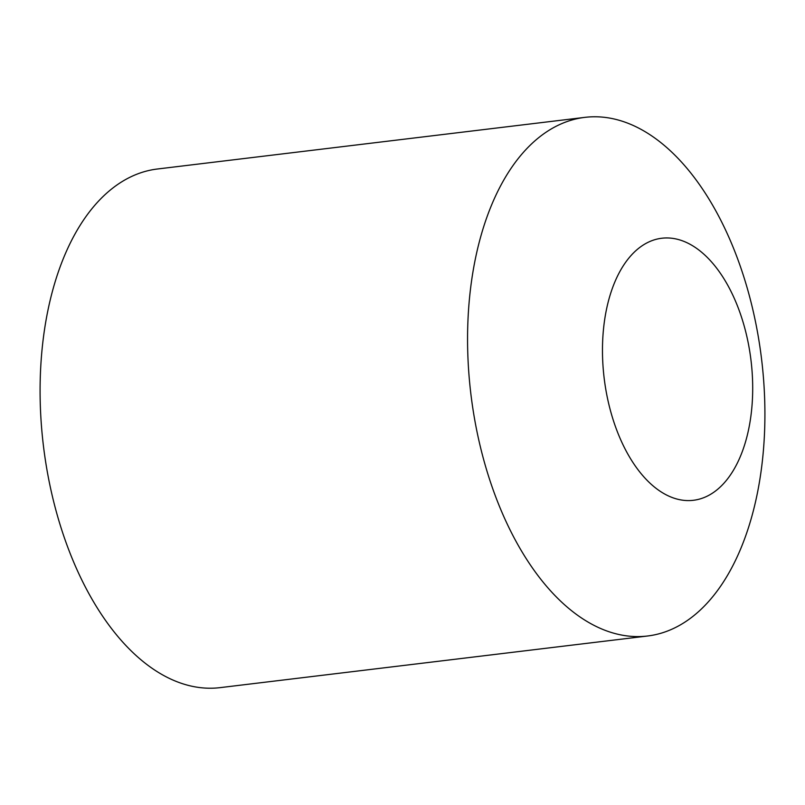 <?xml version="1.0" encoding="UTF-8"?>
<svg xmlns="http://www.w3.org/2000/svg" width="805" height="805" viewBox="0 0 805 805"><rect width="100%" height="100%" fill="white"/><g stroke="black" fill="none" stroke-linecap="round" stroke-linejoin="round"><path stroke-width="1.21" d="M603.217 368.801A131.98 73.969 -96.9 0 1 667.023 237.948A131.98 73.969 -96.9 0 1 751.951 369.737A131.98 73.969 -96.9 0 1 688.154 500.589A131.98 73.969 -96.9 0 1 603.217 368.801M469.043 375.744A261.202 146.389 -96.9 0 1 584.913 117.359A261.202 146.389 -96.9 0 1 763.432 377.605A261.202 146.389 -96.9 0 1 647.562 636A261.202 146.389 -96.9 0 1 469.043 375.744M647.562 636L220.087 687.641A261.202 146.389 -96.9 0 1 41.568 427.395A261.202 146.389 -96.9 0 1 157.438 169L584.913 117.359"/></g></svg>
